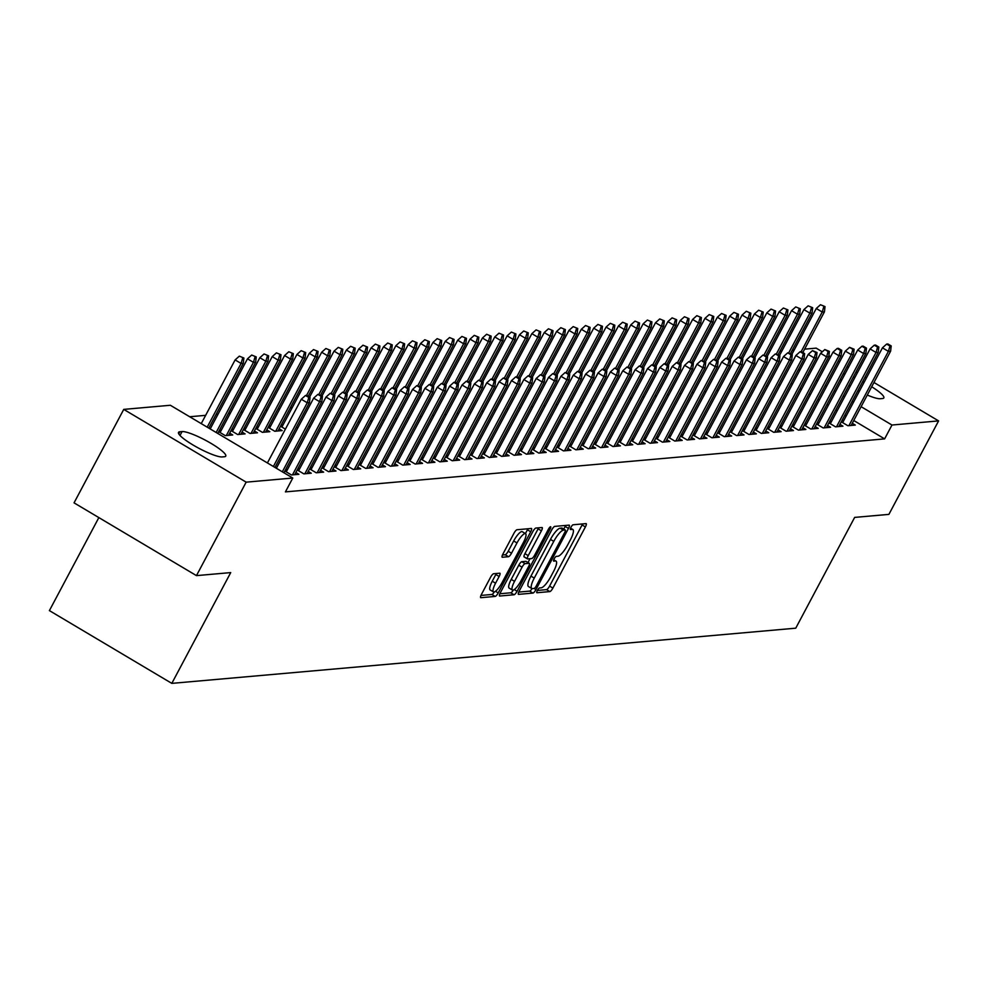 <?xml version="1.0" encoding="UTF-8"?>
<svg xmlns="http://www.w3.org/2000/svg" width="988" height="988" viewBox="0 0 988 988"><rect width="100%" height="100%" fill="white"/><g stroke="black" fill="none" stroke-linecap="round" stroke-linejoin="round"><path stroke-width="1.48" d="M537.386 590.429A2.742 0.704 120.7 0 0 536.83 592.701A2.742 0.704 120.7 0 0 536.966 592.738L549.859 591.59A3.915 1 120.7 0 0 552.885 588.082L585.402 526.925A3.915 1 120.7 0 0 586.193 523.665A3.915 1 120.7 0 0 585.995 523.628L573.102 524.776A2.742 0.704 120.7 0 0 570.99 527.221A2.742 0.704 120.7 0 0 570.434 529.506A2.742 0.704 120.7 0 0 570.57 529.531L572.237 529.383A12.511 3.211 120.7 0 1 572.855 529.506A12.511 3.211 120.7 0 1 570.348 539.917L567.631 545.006A12.511 3.211 120.7 0 1 557.973 556.232L556.306 556.38A2.742 0.704 120.7 0 0 554.182 558.825A2.742 0.704 120.7 0 0 553.638 561.11A2.742 0.704 120.7 0 0 553.774 561.135L555.441 560.986A12.511 3.211 120.7 0 1 556.046 561.098A12.511 3.211 120.7 0 1 553.539 571.509L550.835 576.609A12.511 3.211 120.7 0 1 541.165 587.823L539.497 587.971A2.742 0.704 120.7 0 0 537.386 590.429M493.605 573.744A3.915 1 120.7 0 0 490.579 577.251L481.452 594.406A3.915 1 120.7 0 0 480.674 597.654A3.915 1 120.7 0 0 480.86 597.691L495.186 596.431A3.915 1 120.7 0 0 498.211 592.924L530.729 531.766A3.915 1 120.7 0 0 531.507 528.506A3.915 1 120.7 0 0 531.322 528.469L516.996 529.741A3.915 1 120.7 0 0 513.982 533.236L502.954 553.972A3.915 1 120.7 0 0 502.176 557.22A3.915 1 120.7 0 0 502.361 557.257L508.499 556.713A3.915 1 120.7 0 0 511.512 553.218L516.983 542.931A10.46 2.692 120.7 0 1 525.567 533.656A10.46 2.692 120.7 0 1 523.467 542.363L502.065 582.624A10.46 2.692 120.7 0 1 493.469 591.898A10.46 2.692 120.7 0 1 495.568 583.204L499.138 576.486A3.915 1 120.7 0 0 499.928 573.238A3.915 1 120.7 0 0 499.73 573.201L493.605 573.744M292.781 478.031L246.16 482.156L123.747 409.39L170.368 405.265L292.781 478.031L285.421 491.888L884.618 438.882L891.979 425.025L861.104 406.673M873.972 382.492L938.6 420.9L888.904 514.378L854.657 517.403L795.748 628.183L171.813 683.375L230.723 572.595L196.464 575.621L246.16 482.156M938.6 420.9L891.979 425.025M519.206 591.071A3.915 1 120.7 0 0 518.416 594.319A3.915 1 120.7 0 0 518.614 594.356L532.927 593.084A3.915 1 120.7 0 0 535.953 589.589L568.471 528.419A3.915 1 120.7 0 0 569.261 525.171A3.915 1 120.7 0 0 569.063 525.134L554.75 526.394A3.915 1 120.7 0 0 551.724 529.901L519.206 591.071M514.056 594.764L499.743 596.023A3.915 1 120.7 0 1 499.545 595.986A3.915 1 120.7 0 1 500.336 592.738L532.853 531.569A3.915 1 120.7 0 1 535.866 528.061L542.004 527.53A3.915 1 120.7 0 1 542.19 527.567A3.915 1 120.7 0 1 541.412 530.815L528.222 555.626A3.915 1 120.7 0 0 527.431 558.875A3.915 1 120.7 0 0 527.629 558.912L531.692 558.553A3.915 1 120.7 0 0 534.718 555.046L548.439 529.222A2.742 0.704 120.7 0 1 550.687 526.789A2.742 0.704 120.7 0 1 550.143 529.074L517.082 591.256A3.915 1 120.7 0 1 514.056 594.764L510.747 592.788L499.842 593.763M98.849 517.601L49.4 610.609L171.813 683.375M297.227 469.942L303.847 473.87L311.257 473.215L308.219 471.412M299.772 468.584L297.857 468.757M233.6 429.249L231.686 429.422M231.056 430.607L237.676 434.535L245.086 433.88L242.048 432.077M321.952 467.744L328.572 471.684L335.994 471.029L332.956 469.226M324.496 466.398L322.582 466.571M258.325 427.063L256.411 427.236M255.781 428.409L262.4 432.349L269.823 431.694L266.785 429.891M346.689 465.558L353.309 469.498L360.719 468.843L357.681 467.04M349.233 464.212L347.307 464.372M283.05 424.877L281.135 425.038M285.396 429.125L280.506 426.223M371.414 463.372L378.034 467.312L385.456 466.657L382.418 464.842M373.958 462.026L372.044 462.186M310.121 426.94L308.738 426.124M396.139 461.186L402.758 465.126L410.181 464.471L407.142 462.656M398.683 459.84L396.768 460M334.858 424.754L333.475 423.926M420.876 459L427.495 462.94L434.905 462.273L431.867 460.47M423.42 457.642L421.506 457.815M359.583 422.568L358.199 421.74M445.6 456.814L452.22 460.741L459.642 460.087L456.604 458.284M448.144 455.456L446.23 455.629M384.32 420.382L382.924 419.554M470.337 454.628L476.957 458.556L484.367 457.901L481.329 456.098M472.882 453.27L470.967 453.443M409.044 418.196L407.661 417.368M495.062 452.442L501.682 456.37L509.104 455.715L506.066 453.912M497.606 451.084L495.692 451.257M433.769 416.01L432.386 415.182M519.787 450.244L526.406 454.184L533.829 453.529L530.791 451.726M522.331 448.898L520.417 449.071M458.506 413.811L457.123 412.996M544.524 448.058L551.143 451.998L558.566 451.343L555.528 449.528M547.068 446.712L545.154 446.872M483.231 411.626L481.848 410.81M569.249 445.872L575.868 449.812L583.291 449.157L580.252 447.342M571.793 444.526L569.878 444.686M507.968 409.44L506.572 408.612M593.986 443.686L600.605 447.626L608.015 446.959L604.977 445.156M596.53 442.328L594.615 442.501M532.693 407.254L531.309 406.426M618.71 441.5L625.33 445.427L632.752 444.773L629.714 442.97M621.254 440.142L619.34 440.315M557.417 405.068L556.034 404.24M643.435 439.314L650.055 443.242L657.477 442.587L654.439 440.784M645.979 437.956L644.065 438.129M582.154 402.882L580.771 402.054M668.172 437.128L674.792 441.056L682.214 440.401L679.176 438.598M670.716 435.77L668.802 435.943M606.879 400.696L605.496 399.868M692.897 434.93L699.516 438.87L706.939 438.215L703.901 436.412M695.441 433.584L693.527 433.757M631.616 398.51L630.221 397.682M717.634 432.744L724.253 436.684L731.663 436.029L728.625 434.226M720.178 431.398L718.264 431.558M656.341 396.312L654.958 395.496M742.359 430.558L748.978 434.498L756.4 433.843L753.362 432.028M744.903 429.212L742.988 429.372M681.078 394.126L679.682 393.31M767.096 428.372L773.715 432.312L781.125 431.657L778.087 429.842M769.64 427.014L767.713 427.187M705.803 391.94L704.419 391.112M791.82 426.186L798.44 430.126L805.862 429.459L802.824 427.656M794.364 424.828L792.45 425.001M730.527 389.754L729.144 388.926M816.545 424L823.165 427.928L830.587 427.273L827.549 425.47M819.089 422.642L817.175 422.815M755.264 387.568L753.881 386.74M841.282 421.814L847.902 425.742L855.312 425.087L852.274 423.284M843.826 420.456L841.912 420.629M779.989 385.382L778.606 384.554M884.618 438.882L853.743 420.518M846.185 416.022L844.789 415.207M837.231 410.699L835.836 409.884M828.277 405.376L826.882 404.561M819.324 400.054L817.928 399.238M810.37 394.731L808.974 393.916M801.416 389.42L800.021 388.593M792.462 384.097L791.067 383.27M292.189 407.686L290.274 407.859M279.826 408.785L277.912 408.946M267.464 409.872L265.55 410.045M255.102 410.971L253.187 411.132M242.739 412.058L240.825 412.231M230.365 413.157L228.45 413.317M218.002 414.244L216.088 414.417M205.64 415.343L189.684 416.751M767.627 386.469L766.243 385.653M828.92 422.901L835.539 426.841L842.949 426.186L839.911 424.371M831.464 421.555L829.55 421.715M742.902 388.655L741.506 387.839M804.183 425.087L810.802 429.027L818.225 428.372L815.186 426.569M806.727 423.741L804.812 423.901M718.165 390.853L716.782 390.025M779.458 427.273L786.078 431.213L793.488 430.558L790.449 428.755M782.002 425.927L780.088 426.1M693.44 393.039L692.045 392.211M754.721 429.471L761.34 433.399L768.763 432.744L765.725 430.941M757.265 428.113L755.351 428.286M668.703 395.225L667.32 394.397M729.996 431.657L736.616 435.585L744.038 434.93L741 433.127M732.54 430.299L730.626 430.472M643.978 397.411L642.595 396.583M705.259 433.843L711.879 437.77L719.301 437.116L716.263 435.313M707.803 432.485L705.889 432.658M619.241 399.597L617.858 398.769M680.534 436.029L687.154 439.969L694.576 439.302L691.538 437.499M683.079 434.671L681.164 434.844M594.517 401.783L593.133 400.967M655.81 438.215L662.429 442.155L669.839 441.5L666.801 439.685M658.354 436.869L656.44 437.029M569.792 403.969L568.396 403.153M631.073 440.401L637.692 444.341L645.115 443.686L642.077 441.883M633.617 439.055L631.703 439.215M545.055 406.167L543.672 405.339M606.348 442.587L612.968 446.527L620.39 445.872L617.352 444.069M608.892 441.241L606.978 441.414M520.33 408.353L518.947 407.525M581.611 444.785L588.231 448.713L595.653 448.058L592.615 446.255M584.155 443.427L582.241 443.6M495.593 410.539L494.21 409.711M556.886 446.971L563.506 450.899L570.928 450.244L567.89 448.441M559.43 445.613L557.516 445.786M470.868 412.725L469.485 411.897M532.162 449.157L538.781 453.084L546.191 452.43L543.153 450.627M534.706 447.799L532.791 447.972M446.144 414.911L444.748 414.083M507.424 451.343L514.044 455.283L521.466 454.616L518.428 452.813M509.969 449.985L508.054 450.158M421.407 417.097L420.024 416.269M482.7 453.529L489.319 457.469L496.742 456.814L493.691 454.999M485.244 452.183L483.33 452.343M396.682 419.283L395.299 418.467M457.963 455.715L464.582 459.655L472.005 459L468.967 457.185M460.507 454.369L458.593 454.529M371.945 421.468L370.562 420.653M433.238 457.901L439.858 461.841L447.28 461.186L444.242 459.383M435.782 456.555L433.868 456.728M347.22 423.667L345.837 422.839M408.513 460.087L415.133 464.027L422.543 463.372L419.505 461.569M411.057 458.741L409.143 458.914M322.496 425.853L321.1 425.025M383.776 462.285L390.396 466.213L397.818 465.558L394.78 463.755M386.32 460.927L384.406 461.1M297.759 428.039L296.375 427.211M359.052 464.471L365.671 468.398L373.081 467.744L370.043 465.941M361.596 463.113L359.681 463.286M270.687 425.964L268.773 426.137M268.143 427.322L274.763 431.262L282.185 430.595L279.147 428.792M334.315 466.657L340.934 470.597L348.356 469.93L345.318 468.127M336.859 465.299L334.944 465.471M245.963 428.15L244.048 428.323M243.419 429.508L250.038 433.448L257.46 432.793L254.422 430.978M309.59 468.843L316.209 472.783L323.632 472.128L320.594 470.313M312.134 467.485L310.22 467.657M221.226 430.348L219.311 430.509M218.681 431.694L225.301 435.634L232.723 434.979L229.685 433.164M284.853 471.029L291.472 474.969L298.895 474.314L295.857 472.499M287.397 469.683L285.483 469.843M222.201 456.938A25.49 4.483 -152 0 1 195.982 446.7A25.49 4.483 -152 0 1 178.519 432.386A25.49 4.483 -152 0 1 179.853 431.768L182.076 431.571A25.49 4.483 -152 0 1 208.307 441.809A25.49 4.483 -152 0 1 225.758 456.123A25.49 4.483 -152 0 1 224.437 456.74L222.201 456.938M196.464 575.621L74.051 502.855L123.747 409.39M804.603 349.159L816.187 348.134L822.312 351.777M828.895 355.692L830.587 356.705M838.157 361.2L839.541 362.028M847.111 366.523L848.494 367.351M856.065 371.846L857.448 372.674M865.019 377.169L866.402 377.984M779.878 351.345L781.792 351.185M792.24 350.258L794.154 350.085M843.295 373.686A25.49 4.483 -152 0 1 844.913 374.082M853.262 377.107A25.49 4.483 -152 0 1 854.744 377.749M862.672 381.578A25.49 4.483 -152 0 1 864.092 382.331M871.7 386.753A25.49 4.483 -152 0 1 883.828 397.905A25.49 4.483 -152 0 1 882.494 398.535L880.271 398.732A25.49 4.483 -152 0 1 867.291 395.052M859.313 391.322A25.49 4.483 -152 0 1 857.88 390.581M850.223 386.271A25.49 4.483 -152 0 1 848.84 385.419M841.566 380.38A25.49 4.483 -152 0 1 840.294 379.343M853.546 402.178L852.15 401.35M844.592 396.855L843.196 396.027M835.638 391.532L834.243 390.705M826.684 386.209L825.301 385.382M817.731 380.886L816.347 380.071M808.777 375.564L807.394 374.748M799.823 370.241L798.44 369.426M537.373 590.441L546.549 589.626A3.915 1 120.7 0 0 549.575 586.119L582.093 524.961A3.915 1 120.7 0 0 582.587 523.936M563.765 529.099L565.161 526.456A3.915 1 120.7 0 0 565.655 525.431M518.712 592.084L529.63 591.12A3.915 1 120.7 0 0 532.075 588.601M534.125 588.453A2.742 0.704 120.7 0 0 536.237 585.995L564.79 532.31A2.742 0.704 120.7 0 0 565.334 530.037A2.742 0.704 120.7 0 0 565.198 530L563.444 530.161A12.511 3.211 120.7 0 0 553.774 541.375L534.261 578.079A12.511 3.211 120.7 0 0 531.754 588.49A12.511 3.211 120.7 0 0 532.371 588.601L534.125 588.453M562.11 528.172A2.742 0.704 120.7 0 0 562.024 528.061A2.742 0.704 120.7 0 0 561.888 528.037L565.198 530M531.754 588.49L528.444 586.514A12.511 3.211 120.7 0 1 530.951 576.115L550.464 539.411A12.511 3.211 120.7 0 1 560.134 528.197L561.888 528.037M527.308 558.726L524.319 556.948A3.915 1 120.7 0 1 524.122 556.911A3.915 1 120.7 0 1 524.912 553.651L538.102 528.852A3.915 1 120.7 0 0 538.584 527.827M530.037 558.702L528 562.543M514.538 581.364A10.46 2.692 120.7 0 0 512.439 590.058A10.46 2.692 120.7 0 0 521.022 580.783L528.568 566.593A3.915 1 120.7 0 0 529.358 563.345A3.915 1 120.7 0 0 529.16 563.308L525.097 563.666A3.915 1 120.7 0 0 522.072 567.174L514.538 581.364L511.228 579.388A10.46 2.692 120.7 0 0 509.129 588.095L512.439 590.058M526.172 561.53A3.915 1 120.7 0 0 526.048 561.382A3.915 1 120.7 0 0 525.851 561.345L529.16 563.308M511.228 579.388L518.774 565.21A3.915 1 120.7 0 1 521.788 561.703L525.851 561.345M510.747 592.788A3.915 1 120.7 0 0 513.315 590.083M493.469 591.898L490.159 589.935A10.46 2.692 120.7 0 1 492.259 581.228L495.828 574.522A3.915 1 120.7 0 0 496.322 573.497M525.567 533.656L522.257 531.692A10.46 2.692 120.7 0 0 513.674 540.967L516.983 542.931M502.472 554.997L505.189 554.75A3.915 1 120.7 0 0 508.203 551.242L513.674 540.967M525.418 533.569L527.419 529.79A3.915 1 120.7 0 0 527.913 528.765M480.971 595.431L491.876 594.467A3.915 1 120.7 0 0 494.333 591.923M825.029 306.589L820.485 304.736L825.029 306.589L824.449 311.838L822.226 312.035L816.273 308.491L791.845 354.42M823.782 306.7L822.226 312.035L801.169 351.629M824.449 311.838L802.824 352.506M816.273 308.491L820.485 304.736M889.966 346.035L891.201 345.924L887.891 343.96L886.656 344.071L889.966 346.035L888.397 351.37L890.62 351.172L851.125 425.458M848.902 425.655L888.397 351.37L882.445 347.825L842.665 422.629M886.656 344.071L882.445 347.825M890.62 351.172L891.201 345.924M812.655 307.688L808.11 305.835L812.655 307.688L812.087 312.924L809.864 313.122L803.899 309.59L779.483 355.519M811.42 307.799L809.864 313.122L788.807 352.728M812.087 312.924L790.462 353.593M803.899 309.59L808.11 305.835M800.292 308.787L795.748 306.922L800.292 308.787L799.724 314.023L797.489 314.221L791.536 310.677L767.12 356.606M799.057 308.886L797.489 314.221L776.445 353.815M799.724 314.023L778.099 354.692M791.536 310.677L795.748 306.922M877.591 347.134L878.826 347.023L875.529 345.059L874.281 345.17L877.591 347.134L876.035 352.457L878.258 352.259L838.763 426.557M836.527 426.754L876.035 352.457L870.07 348.925L830.303 423.729M874.281 345.17L870.07 348.925M878.258 352.259L878.826 347.023M865.229 348.221L866.464 348.109L863.154 346.146L861.919 346.257L865.229 348.221L863.66 353.556L865.896 353.358L826.388 427.643M824.165 427.841L863.66 353.556L857.708 350.011L817.941 424.828M861.919 346.257L857.708 350.011M865.896 353.358L866.464 348.109M787.93 309.874L783.385 308.021L787.93 309.874L787.35 315.123L785.127 315.32L779.174 311.776L754.758 357.705M786.695 309.985L785.127 315.32L764.07 354.914M787.35 315.123L765.737 355.791M779.174 311.776L783.385 308.021M775.568 310.973L771.023 309.108L775.568 310.973L774.987 316.209L772.764 316.407L766.812 312.863L742.383 358.792M774.333 311.084L772.764 316.407L751.707 356.013M774.987 316.209L753.362 356.878M766.812 312.863L771.023 309.108M852.866 349.32L854.101 349.209L849.557 347.356L852.866 349.32L851.298 354.655L853.521 354.457L814.026 428.743M811.803 428.94L851.298 354.655L845.345 351.111L805.566 425.914M849.557 347.356L845.345 351.111M853.521 354.457L854.101 349.209M840.504 350.407L841.739 350.308L838.429 348.332L837.194 348.443L840.504 350.407L838.936 355.742L841.159 355.544L801.663 429.829M799.44 430.027L838.936 355.742L832.983 352.197L793.203 427.014M837.194 348.443L832.983 352.197M841.159 355.544L841.739 350.308M763.205 312.06L758.66 310.207L763.205 312.06L762.625 317.309L760.402 317.506L754.449 313.962L730.021 359.891M761.958 312.171L760.402 317.506L739.345 357.1M762.625 317.309L741 357.977M754.449 313.962L758.66 310.207M828.129 351.506L829.377 351.395L824.832 349.542L828.129 351.506L826.573 356.841L828.796 356.643L789.301 430.929M787.066 431.126L826.573 356.841L820.62 353.296L780.841 428.1M824.832 349.542L820.62 353.296M828.796 356.643L829.377 351.395M750.831 313.159L746.286 311.294L750.831 313.159L750.263 318.395L748.04 318.593L742.074 315.061L717.659 360.991M749.596 313.27L748.04 318.593L726.983 358.199M750.263 318.395L728.638 359.064M742.074 315.061L746.286 311.294M815.767 352.605L817.002 352.494L812.457 350.629L815.767 352.605L814.211 357.928L816.434 357.73L776.926 432.028M774.703 432.225L814.211 357.928L808.246 354.396L768.479 429.2M812.457 350.629L808.246 354.396M816.434 357.73L817.002 352.494M738.468 314.246L733.923 312.393L738.468 314.246L737.9 319.495L735.665 319.692L729.712 316.148L705.296 362.077M737.233 314.357L735.665 319.692L714.608 359.286M737.9 319.495L716.275 360.163M729.712 316.148L733.923 312.393M803.405 353.692L804.64 353.581L801.33 351.617L800.095 351.728L803.405 353.692L801.836 359.027L804.071 358.829L764.564 433.115M762.341 433.312L801.836 359.027L795.883 355.482L756.116 430.286M800.095 351.728L795.883 355.482M804.071 358.829L804.64 353.581M726.106 315.345L721.561 313.492L726.106 315.345L725.525 320.581L723.302 320.779L717.35 317.247L692.934 363.176M724.871 315.456L723.302 320.779L702.246 360.385M725.525 320.581L703.901 361.25M717.35 317.247L721.561 313.492M791.042 354.791L792.277 354.68L787.732 352.827L791.042 354.791L789.474 360.114L791.697 359.916L752.201 434.214M749.978 434.411L789.474 360.114L783.521 356.582L743.742 431.386M787.732 352.827L783.521 356.582M791.697 359.916L792.277 354.68M713.744 316.432L709.199 314.579L713.744 316.432L713.163 321.68L710.94 321.878L704.987 318.334L680.559 364.263M712.509 316.543L710.94 321.878L689.883 361.472M713.163 321.68L691.538 362.349M704.987 318.334L709.199 314.579M778.68 355.878L779.915 355.766L775.37 353.914L778.68 355.878L777.111 361.213L779.334 361.015L739.839 435.3M737.616 435.498L777.111 361.213L771.159 357.668L731.379 432.472M775.37 353.914L771.159 357.668M779.334 361.015L779.915 355.766M701.381 317.531L696.824 315.678L701.381 317.531L700.801 322.78L698.578 322.977L692.625 319.433L668.197 365.362M700.134 317.642L698.578 322.977L677.521 362.571M700.801 322.78L679.176 363.448M692.625 319.433L696.824 315.678M766.305 356.977L767.553 356.866L763.008 355.013L766.305 356.977L764.749 362.312L766.972 362.114L727.477 436.4M725.241 436.597L764.749 362.312L758.796 358.768L719.017 433.571M763.008 355.013L758.796 358.768M766.972 362.114L767.553 356.866M689.007 318.63L684.462 316.765L689.007 318.63L688.438 323.866L686.215 324.064L680.25 320.52L655.834 366.449M687.772 318.729L686.215 324.064L665.159 363.67M688.438 323.866L666.814 364.535M680.25 320.52L684.462 316.765M753.943 358.064L755.178 357.965L751.868 355.989L750.633 356.1L753.943 358.064L752.387 363.399L754.61 363.201L715.102 437.486M712.879 437.684L752.387 363.399L746.422 359.854L706.655 434.671M750.633 356.1L746.422 359.854M754.61 363.201L755.178 357.965M676.644 319.717L672.099 317.864L676.644 319.717L676.076 324.966L673.841 325.163L667.888 321.619L643.472 367.548M675.409 319.828L673.841 325.163L652.784 364.757M676.076 324.966L654.451 365.634M667.888 321.619L672.099 317.864M741.58 359.163L742.815 359.052L739.506 357.088L738.271 357.199L741.58 359.163L740.012 364.498L742.247 364.3L702.74 438.586M700.517 438.783L740.012 364.498L734.059 360.953L694.292 435.757M738.271 357.199L734.059 360.953M742.247 364.3L742.815 359.052M664.282 320.816L659.737 318.951L664.282 320.816L663.701 326.052L661.478 326.25L655.526 322.718L631.097 368.648M663.047 320.927L661.478 326.25L640.422 365.856M663.701 326.052L642.077 366.721M655.526 322.718L659.737 318.951M729.218 360.262L730.453 360.151L727.143 358.175L725.908 358.286L729.218 360.262L727.65 365.585L729.873 365.387L690.377 439.685M688.154 439.87L727.65 365.585L721.697 362.053L681.918 436.857M725.908 358.286L721.697 362.053M729.873 365.387L730.453 360.151M651.919 321.903L647.375 320.05L651.919 321.903L651.339 327.151L649.116 327.349L643.163 323.805L618.735 369.734M650.684 322.014L649.116 327.349L628.059 366.943M651.339 327.151L629.714 367.82M643.163 323.805L647.375 320.05M716.856 361.349L718.091 361.238L713.546 359.385L716.856 361.349L715.287 366.684L717.51 366.486L678.015 440.772M675.792 440.969L715.287 366.684L709.335 363.139L669.555 437.943M713.546 359.385L709.335 363.139M717.51 366.486L718.091 361.238M639.545 323.002L635 321.137L639.545 323.002L638.977 328.238L636.754 328.436L630.789 324.904L606.373 370.833M638.31 323.113L636.754 328.436L615.697 368.042M638.977 328.238L617.352 368.907M630.789 324.904L635 321.137M704.481 362.448L705.728 362.337L701.184 360.472L704.481 362.448L702.925 367.771L705.148 367.573L665.653 441.871M663.417 442.068L702.925 367.771L696.972 364.239L657.193 439.043M701.184 360.472L696.972 364.239M705.148 367.573L705.728 362.337M627.182 324.089L622.638 322.236L627.182 324.089L626.614 329.337L624.391 329.535L618.426 325.991L594.01 371.92M625.947 324.2L624.391 329.535L603.335 369.129M626.614 329.337L604.989 370.006M618.426 325.991L622.638 322.236M692.119 363.535L693.354 363.423L688.809 361.571L692.119 363.535L690.563 368.87L692.786 368.672L653.278 442.957M651.055 443.155L690.563 368.87L684.598 365.325L644.831 440.129M688.809 361.571L684.598 365.325M692.786 368.672L693.354 363.423M614.82 325.188L610.275 323.335L614.82 325.188L614.252 330.437L612.017 330.634L606.064 327.09L581.648 373.019M613.585 325.299L612.017 330.634L590.96 370.228M614.252 330.437L592.627 371.105M606.064 327.09L610.275 323.335M679.756 364.634L680.991 364.523L677.682 362.559L676.447 362.67L679.756 364.634L678.188 369.969L680.423 369.771L640.916 444.057M638.693 444.254L678.188 369.969L672.235 366.425L632.468 441.228M676.447 362.67L672.235 366.425M680.423 369.771L680.991 364.523M602.458 326.287L597.913 324.422L602.458 326.287L601.877 331.523L599.654 331.721L593.702 328.177L569.273 374.106M601.223 326.386L599.654 331.721L578.598 371.315M601.877 331.523L580.252 372.192M593.702 328.177L597.913 324.422M667.394 365.721L668.629 365.622L665.319 363.646L664.084 363.757L667.394 365.721L665.826 371.056L668.049 370.858L628.553 445.143M626.33 445.341L665.826 371.056L659.873 367.511L620.094 442.328M664.084 363.757L659.873 367.511M668.049 370.858L668.629 365.622M590.095 327.374L585.551 325.521L590.095 327.374L589.515 332.623L587.292 332.82L581.339 329.276L556.911 375.205M588.86 327.485L587.292 332.82L566.235 372.414M589.515 332.623L567.89 373.291M581.339 329.276L585.551 325.521M655.032 366.82L656.267 366.709L652.957 364.745L651.722 364.856L655.032 366.82L653.463 372.155L655.686 371.957L616.191 446.243M613.968 446.44L653.463 372.155L647.51 368.61L607.731 443.414M651.722 364.856L647.51 368.61M655.686 371.957L656.267 366.709M577.721 328.473L573.176 326.608L577.721 328.473L577.153 333.709L574.93 333.907L568.965 330.375L544.549 376.305M576.486 328.584L574.93 333.907L553.873 373.513M577.153 333.709L555.528 374.378M568.965 330.375L573.176 326.608M642.657 367.919L643.904 367.808L639.347 365.943L642.657 367.919L641.101 373.242L643.324 373.044L603.829 447.342M601.593 447.527L641.101 373.242L635.148 369.71L595.369 444.514M639.347 365.943L635.148 369.71M643.324 373.044L643.904 367.808M565.358 329.56L560.814 327.707L565.358 329.56L564.79 334.809L562.555 335.006L556.602 331.462L532.186 377.391M564.123 329.671L562.555 335.006L541.51 374.6M564.79 334.809L543.165 375.477M556.602 331.462L560.814 327.707M630.295 369.006L631.53 368.894L626.985 367.042L630.295 369.006L628.739 374.341L630.962 374.143L591.454 448.429M589.231 448.626L628.739 374.341L622.773 370.796L583.006 445.6M626.985 367.042L622.773 370.796M630.962 374.143L631.53 368.894M552.996 330.659L548.451 328.794L552.996 330.659L552.416 335.895L550.192 336.093L544.24 332.561L519.824 378.49M551.761 330.77L550.192 336.093L529.136 375.699M552.416 335.895L530.803 376.564M544.24 332.561L548.451 328.794M617.932 370.105L619.167 369.994L614.622 368.129L617.932 370.105L616.364 375.428L618.599 375.23L579.091 449.528M576.869 449.725L616.364 375.428L610.411 371.896L570.632 446.7M614.622 368.129L610.411 371.896M618.599 375.23L619.167 369.994M540.634 331.746L536.089 329.893L540.634 331.746L540.053 336.994L537.83 337.192L531.877 333.648L507.449 379.577M539.399 331.857L537.83 337.192L516.773 376.786M540.053 336.994L518.428 377.663M531.877 333.648L536.089 329.893M605.57 371.192L606.805 371.08L603.495 369.117L602.26 369.228L605.57 371.192L604.001 376.527L606.224 376.329L566.729 450.614M564.506 450.812L604.001 376.527L598.049 372.982L558.269 447.786M602.26 369.228L598.049 372.982M606.224 376.329L606.805 371.08M528.271 332.845L523.726 330.992L528.271 332.845L527.691 338.094L525.468 338.279L519.515 334.747L495.087 380.676M527.036 332.956L525.468 338.279L504.411 377.885M527.691 338.094L506.066 378.762M519.515 334.747L523.726 330.992M593.208 372.291L594.443 372.18L591.133 370.216L589.898 370.327L593.208 372.291L591.639 377.614L593.862 377.428L554.367 451.714M552.144 451.911L591.639 377.614L585.686 374.082L545.907 448.885M589.898 370.327L585.686 374.082M593.862 377.428L594.443 372.18M515.897 333.944L511.352 332.079L515.897 333.944L515.328 339.18L513.105 339.378L507.14 335.834L482.724 381.763M514.662 334.043L513.105 339.378L492.049 378.972M515.328 339.18L493.704 379.849M507.14 335.834L511.352 332.079M580.833 373.378L582.068 373.279L578.77 371.303L577.523 371.414L580.833 373.378L579.277 378.713L581.5 378.515L542.004 452.8M539.769 452.998L579.277 378.713L573.324 375.168L533.545 449.985M577.523 371.414L573.324 375.168M581.5 378.515L582.068 373.279M503.534 335.031L498.989 333.178L503.534 335.031L502.966 340.28L500.731 340.477L494.778 336.933L470.362 382.862M502.299 335.142L500.731 340.477L479.686 380.071M502.966 340.28L481.341 380.948M494.778 336.933L498.989 333.178M568.471 374.477L569.706 374.366L565.161 372.513L568.471 374.477L566.914 379.812L569.137 379.614L529.63 453.9M527.407 454.097L566.914 379.812L560.949 376.267L521.182 451.071M565.161 372.513L560.949 376.267M569.137 379.614L569.706 374.366M491.172 336.13L486.627 334.265L491.172 336.13L490.591 341.366L488.368 341.564L482.416 338.032L458 383.962M489.937 336.241L488.368 341.564L467.312 381.17M490.591 341.366L468.979 382.035M482.416 338.032L486.627 334.265M556.108 375.576L557.343 375.465L552.798 373.6L556.108 375.576L554.54 380.899L556.775 380.701L517.267 454.986M515.044 455.184L554.54 380.899L548.587 377.367L508.808 452.171M552.798 373.6L548.587 377.367M556.775 380.701L557.343 375.465M478.81 337.217L474.265 335.364L478.81 337.217L478.229 342.466L476.006 342.663L470.053 339.119L445.625 385.048M477.575 337.328L476.006 342.663L454.949 382.257M478.229 342.466L456.604 383.134M470.053 339.119L474.265 335.364M543.746 376.663L544.981 376.551L540.436 374.699L543.746 376.663L542.177 381.998L544.4 381.8L504.905 456.086M502.682 456.283L542.177 381.998L536.225 378.453L496.445 453.257M540.436 374.699L536.225 378.453M544.4 381.8L544.981 376.551M466.447 338.316L461.902 336.451L466.447 338.316L465.867 343.552L463.644 343.75L457.691 340.218L433.263 386.147M465.2 338.427L463.644 343.75L442.587 383.356M465.867 343.552L444.242 384.221M457.691 340.218L461.902 336.451M531.383 377.762L532.618 377.651L528.074 375.786L531.383 377.762L529.815 383.085L532.038 382.887L492.543 457.185M490.32 457.382L529.815 383.085L523.862 379.553L484.083 454.356M528.074 375.786L523.862 379.553M532.038 382.887L532.618 377.651M454.072 339.403L449.528 337.55L454.072 339.403L453.504 344.651L451.281 344.849L445.316 341.305L420.9 387.234M452.837 339.514L451.281 344.849L430.225 384.443M453.504 344.651L431.88 385.32M445.316 341.305L449.528 337.55M519.009 378.849L520.244 378.737L516.946 376.774L515.699 376.885L519.009 378.849L517.453 384.184L519.676 383.986L480.18 458.271M477.945 458.469L517.453 384.184L511.488 380.639L471.721 455.443M515.699 376.885L511.488 380.639M519.676 383.986L520.244 378.737M441.71 340.502L437.165 338.649L441.71 340.502L441.142 345.751L438.907 345.936L432.954 342.404L408.538 388.333M440.475 340.613L438.907 345.936L417.862 385.542M441.142 345.751L419.517 386.407M432.954 342.404L437.165 338.649M506.646 379.948L507.881 379.837L503.337 377.984L506.646 379.948L505.078 385.271L507.313 385.085L467.806 459.371M465.583 459.568L505.078 385.271L499.125 381.739L459.358 456.542M503.337 377.984L499.125 381.739M507.313 385.085L507.881 379.837M429.348 341.601L424.803 339.736L429.348 341.601L428.767 346.837L426.544 347.035L420.592 343.491L396.176 389.42M428.113 341.7L426.544 347.035L405.488 386.629M428.767 346.837L407.155 387.506M420.592 343.491L424.803 339.736M494.284 381.035L495.519 380.936L492.209 378.96L490.974 379.071L494.284 381.035L492.716 386.37L494.951 386.172L455.443 460.457M453.22 460.655L492.716 386.37L486.763 382.825L446.984 457.642M490.974 379.071L486.763 382.825M494.951 386.172L495.519 380.936M416.985 342.688L412.441 340.835L416.985 342.688L416.405 347.937L414.182 348.134L408.229 344.59L383.801 390.519M415.75 342.799L414.182 348.134L393.125 387.728M416.405 347.937L394.78 388.605M408.229 344.59L412.441 340.835M481.922 382.134L483.157 382.023L478.612 380.17L481.922 382.134L480.353 387.469L482.576 387.271L443.081 461.557M440.858 461.754L480.353 387.469L474.401 383.924L434.621 458.728M478.612 380.17L474.401 383.924M482.576 387.271L483.157 382.023M404.623 343.787L400.078 341.922L404.623 343.787L404.043 349.023L401.82 349.221L395.867 345.689L371.439 391.606M403.376 343.898L401.82 349.221L380.763 388.827M404.043 349.023L382.418 389.692M395.867 345.689L400.078 341.922M469.559 383.233L470.794 383.122L467.485 381.146L466.25 381.257L469.559 383.233L467.991 388.556L470.214 388.358L430.719 462.643M428.496 462.841L467.991 388.556L462.038 385.011L422.259 459.828M466.25 381.257L462.038 385.011M470.214 388.358L470.794 383.122M392.248 344.874L387.704 343.021L392.248 344.874L391.68 350.123L389.457 350.32L383.492 346.776L359.076 392.705M391.013 344.985L389.457 350.32L368.401 389.914M391.68 350.123L370.055 390.791M383.492 346.776L387.704 343.021M457.185 384.32L458.42 384.209L455.122 382.245L453.875 382.356L457.185 384.32L455.629 389.655L457.852 389.457L418.356 463.743M416.121 463.94L455.629 389.655L449.664 386.11L409.897 460.914M453.875 382.356L449.664 386.11M457.852 389.457L458.42 384.209M379.886 345.973L375.341 344.108L379.886 345.973L379.318 351.209L377.083 351.407L371.13 347.875L346.714 393.804M378.651 346.084L377.083 351.407L356.038 391.013M379.318 351.209L357.693 391.878M371.13 347.875L375.341 344.108M444.822 385.419L446.057 385.308L441.513 383.443L444.822 385.419L443.254 390.742L445.489 390.544L405.982 464.842M403.759 465.039L443.254 390.742L437.301 387.21L397.534 462.014M441.513 383.443L437.301 387.21M445.489 390.544L446.057 385.308M367.524 347.06L362.979 345.207L367.524 347.06L366.943 352.308L364.72 352.506L358.768 348.962L334.352 394.891M366.289 347.171L364.72 352.506L343.663 392.1M366.943 352.308L345.331 392.977M358.768 348.962L362.979 345.207M432.46 386.506L433.695 386.394L430.385 384.431L429.15 384.542L432.46 386.506L430.892 391.841L433.115 391.643L393.619 465.928M391.396 466.126L430.892 391.841L424.939 388.296L385.159 463.1M429.15 384.542L424.939 388.296M433.115 391.643L433.695 386.394M355.161 348.159L350.616 346.306L355.161 348.159L354.581 353.395L352.358 353.593L346.405 350.061L321.977 395.99M353.926 348.27L352.358 353.593L331.301 393.199M354.581 353.395L332.956 394.064M346.405 350.061L350.616 346.306M420.098 387.605L421.333 387.494L416.788 385.641L420.098 387.605L418.529 392.928L420.752 392.73L381.257 467.028M379.034 467.225L418.529 392.928L412.576 389.396L372.797 464.199M416.788 385.641L412.576 389.396M420.752 392.73L421.333 387.494M342.799 349.258L338.254 347.393L342.799 349.258L342.219 354.494L339.996 354.692L334.043 351.148L309.615 397.077M341.552 349.357L339.996 354.692L318.939 394.286M342.219 354.494L320.594 395.163M334.043 351.148L338.254 347.393M407.723 388.692L408.97 388.58L404.425 386.728L407.723 388.692L406.167 394.027L408.39 393.829L368.894 468.114M366.659 468.312L406.167 394.027L400.214 390.482L360.435 465.286M404.425 386.728L400.214 390.482M408.39 393.829L408.97 388.58M330.424 350.345L325.879 348.492L330.424 350.345L329.856 355.594L327.633 355.791L321.668 352.247L281.901 427.051M329.189 350.456L327.633 355.791L306.576 395.385M329.856 355.594L308.231 396.262M321.668 352.247L325.879 348.492M395.361 389.791L396.596 389.68L393.298 387.716L392.051 387.827L395.361 389.791L393.804 395.126L396.027 394.928L356.52 469.214M354.297 469.411L393.804 395.126L387.839 391.581L348.072 466.385M392.051 387.827L387.839 391.581M396.027 394.928L396.596 389.68M318.062 351.444L313.517 349.579L318.062 351.444L317.494 356.68L315.258 356.878L309.306 353.334L269.526 428.15M316.827 351.543L315.258 356.878L275.763 431.163M317.494 356.68L277.986 430.966M309.306 353.334L313.517 349.579M382.998 390.878L384.233 390.779L380.923 388.803L379.688 388.914L382.998 390.878L381.43 396.213L383.665 396.015L344.157 470.3M341.934 470.498L381.43 396.213L375.477 392.668L335.71 467.485M379.688 388.914L375.477 392.668M383.665 396.015L384.233 390.779M305.7 352.531L301.155 350.678L305.7 352.531L305.119 357.78L302.896 357.977L296.943 354.433L257.164 429.237M304.465 352.642L302.896 357.977L263.401 432.262M305.119 357.78L265.624 432.065M296.943 354.433L301.155 350.678M370.636 391.977L371.871 391.866L368.561 389.902L367.326 390.013L370.636 391.977L369.067 397.312L371.29 397.114L331.795 471.4M329.572 471.597L369.067 397.312L363.115 393.767L323.335 468.571M367.326 390.013L363.115 393.767M371.29 397.114L371.871 391.866M293.337 353.63L288.792 351.765L293.337 353.63L292.757 358.866L290.534 359.064L284.581 355.532L244.802 430.336M292.102 353.741L290.534 359.064L251.038 433.361M292.757 358.866L253.261 433.164M284.581 355.532L288.792 351.765M358.274 393.076L359.509 392.965L354.964 391.1L358.274 393.076L356.705 398.399L358.928 398.201L319.433 472.499M317.21 472.696L356.705 398.399L350.752 394.867L310.973 469.671M354.964 391.1L350.752 394.867M358.928 398.201L359.509 392.965M280.975 354.717L276.418 352.864L280.975 354.717L280.394 359.965L278.171 360.163L272.219 356.619L232.439 431.423M279.728 354.828L278.171 360.163L238.664 434.448M280.394 359.965L240.899 434.251M272.219 356.619L276.418 352.864M345.899 394.163L347.146 394.051L342.601 392.199L345.899 394.163L344.343 399.498L346.566 399.3L307.07 473.585M304.835 473.783L344.343 399.498L338.39 395.953L298.611 470.757M342.601 392.199L338.39 395.953M346.566 399.3L347.146 394.051M268.6 355.816L264.055 353.963L268.6 355.816L268.032 361.052L265.809 361.25L259.844 357.718L220.077 432.522M267.365 355.927L265.809 361.25L226.301 435.547M268.032 361.052L228.524 435.35M259.844 357.718L264.055 353.963M333.536 395.262L334.771 395.151L330.227 393.298L333.536 395.262L331.98 400.585L334.203 400.387L294.696 474.685M292.473 474.882L331.98 400.585L326.015 397.053L286.248 471.856M330.227 393.298L326.015 397.053M334.203 400.387L334.771 395.151M256.238 356.903L251.693 355.05L256.238 356.903L255.67 362.151L253.434 362.349L247.482 358.805L210.197 428.94M255.003 357.014L253.434 362.349L216.15 432.485M255.67 362.151L217.755 433.436M247.482 358.805L251.693 355.05M321.174 396.349L322.409 396.237L317.864 394.385L321.174 396.349L319.606 401.684L321.841 401.486L283.927 472.77M282.321 471.819L319.606 401.684L313.653 398.139L276.368 468.275M317.864 394.385L313.653 398.139M321.841 401.486L322.409 396.237M243.875 358.002L239.331 356.149L243.875 358.002L243.295 363.251L241.072 363.448L235.119 359.904L201.243 423.617M242.64 358.113L241.072 363.448L207.196 427.162M243.295 363.251L208.801 428.113M235.119 359.904L239.331 356.149M308.812 397.448L310.047 397.337L306.737 395.373L305.502 395.484L308.812 397.448L307.243 402.783L309.466 402.585L274.973 467.448M273.367 466.497L307.243 402.783L301.291 399.238L267.415 462.952M305.502 395.484L301.291 399.238M309.466 402.585L310.047 397.337M553.688 559.949L555.441 560.986M570.496 528.345L572.237 529.383M582.093 524.961L585.402 526.925M549.575 586.119L552.885 588.082M546.549 589.626L549.859 591.59M565.161 526.456L568.471 528.419M534.051 588.453L535.953 589.589M529.63 591.12L532.927 593.084M560.134 528.197L563.444 530.161M550.464 539.411L553.774 541.375M530.951 576.115L534.261 578.079M538.102 528.852L541.412 530.815M524.912 553.651L528.222 555.626M548.958 528.37L550.143 529.074M514.266 589.577L517.082 591.256M521.788 561.703L525.097 563.666M518.774 565.21L522.072 567.174M495.828 574.522L499.138 576.486M492.259 581.228L495.568 583.204M508.203 551.242L511.512 553.218M505.189 554.75L508.499 556.713M527.419 529.79L530.729 531.766M495.47 591.293L498.211 592.924M491.876 594.467L495.186 596.431M179.853 431.768L178.754 433.831M182.076 431.571L180.001 435.473M553.762 559.739L556.046 561.098M570.57 528.148L572.855 529.506M562.024 528.061L565.334 530.037M524.122 556.911L527.431 558.875M526.048 561.382L529.358 563.345"/></g></svg>
